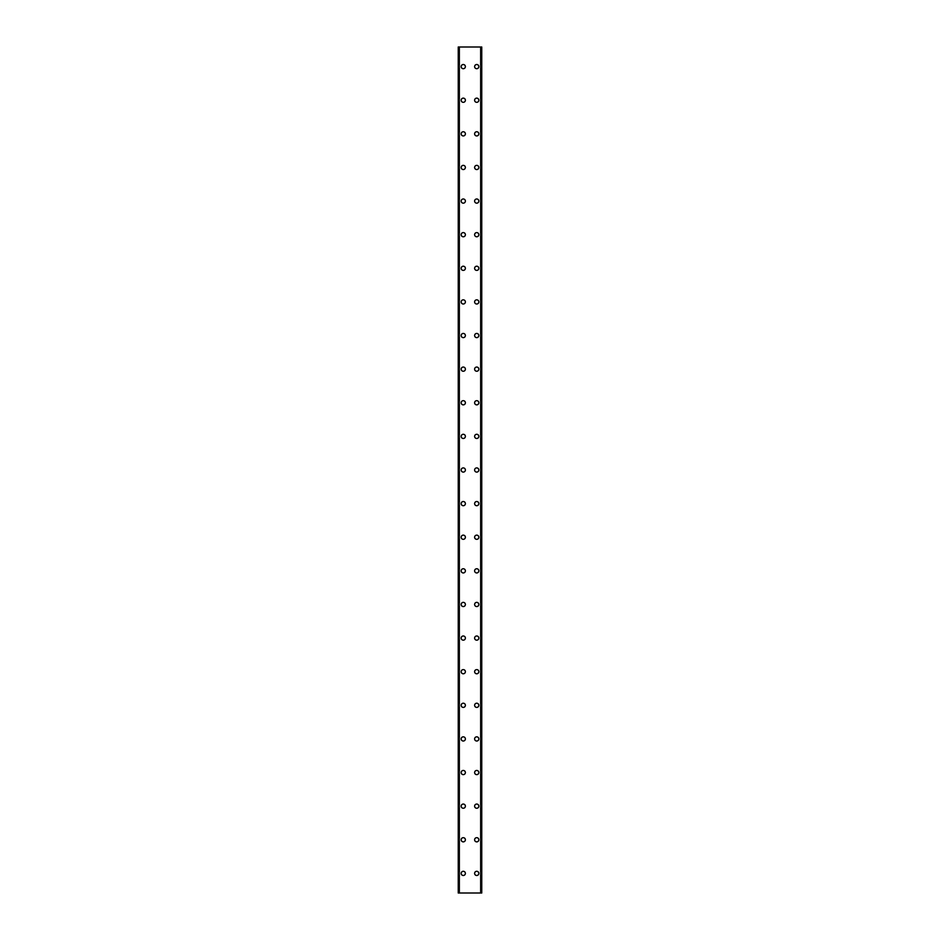 <?xml version="1.0" encoding="UTF-8"?>
<svg xmlns="http://www.w3.org/2000/svg" width="940" height="940" viewBox="0 0 940 940"><rect width="100%" height="100%" fill="white"/><g stroke="black" fill="none" stroke-linecap="round" stroke-linejoin="round"><path stroke-width="1.41" d="M461.176 873.389A2.103 2.103 0 0 1 463.279 871.286A2.103 2.103 0 0 1 465.382 873.389A2.103 2.103 0 0 1 463.279 875.493A2.103 2.103 0 0 1 461.176 873.389M461.176 839.773A2.103 2.103 0 0 1 463.279 837.669A2.103 2.103 0 0 1 465.382 839.773A2.103 2.103 0 0 1 463.279 841.876A2.103 2.103 0 0 1 461.176 839.773M461.176 806.156A2.103 2.103 0 0 1 463.279 804.053A2.103 2.103 0 0 1 465.382 806.156A2.103 2.103 0 0 1 463.279 808.259A2.103 2.103 0 0 1 461.176 806.156M461.176 772.539A2.103 2.103 0 0 1 463.279 770.448A2.103 2.103 0 0 1 465.382 772.539A2.103 2.103 0 0 1 463.279 774.642A2.103 2.103 0 0 1 461.176 772.539M461.176 738.922A2.103 2.103 0 0 1 463.279 736.831A2.103 2.103 0 0 1 465.382 738.922A2.103 2.103 0 0 1 463.279 741.025A2.103 2.103 0 0 1 461.176 738.922M461.176 705.306A2.103 2.103 0 0 1 463.279 703.214A2.103 2.103 0 0 1 465.382 705.306A2.103 2.103 0 0 1 463.279 707.409A2.103 2.103 0 0 1 461.176 705.306M461.176 671.701A2.103 2.103 0 0 1 463.279 669.597A2.103 2.103 0 0 1 465.382 671.701A2.103 2.103 0 0 1 463.279 673.792A2.103 2.103 0 0 1 461.176 671.701M461.176 638.084A2.103 2.103 0 0 1 463.279 635.981A2.103 2.103 0 0 1 465.382 638.084A2.103 2.103 0 0 1 463.279 640.175A2.103 2.103 0 0 1 461.176 638.084M461.176 604.467A2.103 2.103 0 0 1 463.279 602.364A2.103 2.103 0 0 1 465.382 604.467A2.103 2.103 0 0 1 463.279 606.57A2.103 2.103 0 0 1 461.176 604.467M461.176 570.85A2.103 2.103 0 0 1 463.279 568.747A2.103 2.103 0 0 1 465.382 570.85A2.103 2.103 0 0 1 463.279 572.954A2.103 2.103 0 0 1 461.176 570.85M461.176 537.234A2.103 2.103 0 0 1 463.279 535.13A2.103 2.103 0 0 1 465.382 537.234A2.103 2.103 0 0 1 463.279 539.337A2.103 2.103 0 0 1 461.176 537.234M461.176 503.617A2.103 2.103 0 0 1 463.279 501.514A2.103 2.103 0 0 1 465.382 503.617A2.103 2.103 0 0 1 463.279 505.72A2.103 2.103 0 0 1 461.176 503.617M461.176 470A2.103 2.103 0 0 1 463.279 467.897A2.103 2.103 0 0 1 465.382 470A2.103 2.103 0 0 1 463.279 472.103A2.103 2.103 0 0 1 461.176 470M461.176 436.383A2.103 2.103 0 0 1 463.279 434.28A2.103 2.103 0 0 1 465.382 436.383A2.103 2.103 0 0 1 463.279 438.487A2.103 2.103 0 0 1 461.176 436.383M461.176 402.767A2.103 2.103 0 0 1 463.279 400.663A2.103 2.103 0 0 1 465.382 402.767A2.103 2.103 0 0 1 463.279 404.87A2.103 2.103 0 0 1 461.176 402.767M461.176 369.15A2.103 2.103 0 0 1 463.279 367.046A2.103 2.103 0 0 1 465.382 369.15A2.103 2.103 0 0 1 463.279 371.253A2.103 2.103 0 0 1 461.176 369.15M461.176 335.533A2.103 2.103 0 0 1 463.279 333.43A2.103 2.103 0 0 1 465.382 335.533A2.103 2.103 0 0 1 463.279 337.636A2.103 2.103 0 0 1 461.176 335.533M461.176 301.916A2.103 2.103 0 0 1 463.279 299.825A2.103 2.103 0 0 1 465.382 301.916A2.103 2.103 0 0 1 463.279 304.02A2.103 2.103 0 0 1 461.176 301.916M461.176 268.3A2.103 2.103 0 0 1 463.279 266.208A2.103 2.103 0 0 1 465.382 268.3A2.103 2.103 0 0 1 463.279 270.403A2.103 2.103 0 0 1 461.176 268.3M461.176 234.695A2.103 2.103 0 0 1 463.279 232.591A2.103 2.103 0 0 1 465.382 234.695A2.103 2.103 0 0 1 463.279 236.786A2.103 2.103 0 0 1 461.176 234.695M461.176 201.078A2.103 2.103 0 0 1 463.279 198.975A2.103 2.103 0 0 1 465.382 201.078A2.103 2.103 0 0 1 463.279 203.169A2.103 2.103 0 0 1 461.176 201.078M461.176 167.461A2.103 2.103 0 0 1 463.279 165.358A2.103 2.103 0 0 1 465.382 167.461A2.103 2.103 0 0 1 463.279 169.553A2.103 2.103 0 0 1 461.176 167.461M461.176 133.844A2.103 2.103 0 0 1 463.279 131.741A2.103 2.103 0 0 1 465.382 133.844A2.103 2.103 0 0 1 463.279 135.948A2.103 2.103 0 0 1 461.176 133.844M461.176 100.228A2.103 2.103 0 0 1 463.279 98.124A2.103 2.103 0 0 1 465.382 100.228A2.103 2.103 0 0 1 463.279 102.331A2.103 2.103 0 0 1 461.176 100.228M461.176 66.611A2.103 2.103 0 0 1 463.279 64.508A2.103 2.103 0 0 1 465.382 66.611A2.103 2.103 0 0 1 463.279 68.714A2.103 2.103 0 0 1 461.176 66.611M474.618 873.389A2.103 2.103 0 0 1 476.721 871.286A2.103 2.103 0 0 1 478.824 873.389A2.103 2.103 0 0 1 476.721 875.493A2.103 2.103 0 0 1 474.618 873.389M474.618 839.773A2.103 2.103 0 0 1 476.721 837.669A2.103 2.103 0 0 1 478.824 839.773A2.103 2.103 0 0 1 476.721 841.876A2.103 2.103 0 0 1 474.618 839.773M474.618 806.156A2.103 2.103 0 0 1 476.721 804.053A2.103 2.103 0 0 1 478.824 806.156A2.103 2.103 0 0 1 476.721 808.259A2.103 2.103 0 0 1 474.618 806.156M474.618 772.539A2.103 2.103 0 0 1 476.721 770.448A2.103 2.103 0 0 1 478.824 772.539A2.103 2.103 0 0 1 476.721 774.642A2.103 2.103 0 0 1 474.618 772.539M474.618 738.922A2.103 2.103 0 0 1 476.721 736.831A2.103 2.103 0 0 1 478.824 738.922A2.103 2.103 0 0 1 476.721 741.025A2.103 2.103 0 0 1 474.618 738.922M474.618 705.306A2.103 2.103 0 0 1 476.721 703.214A2.103 2.103 0 0 1 478.824 705.306A2.103 2.103 0 0 1 476.721 707.409A2.103 2.103 0 0 1 474.618 705.306M474.618 671.701A2.103 2.103 0 0 1 476.721 669.597A2.103 2.103 0 0 1 478.824 671.701A2.103 2.103 0 0 1 476.721 673.792A2.103 2.103 0 0 1 474.618 671.701M474.618 638.084A2.103 2.103 0 0 1 476.721 635.981A2.103 2.103 0 0 1 478.824 638.084A2.103 2.103 0 0 1 476.721 640.175A2.103 2.103 0 0 1 474.618 638.084M474.618 604.467A2.103 2.103 0 0 1 476.721 602.364A2.103 2.103 0 0 1 478.824 604.467A2.103 2.103 0 0 1 476.721 606.57A2.103 2.103 0 0 1 474.618 604.467M474.618 570.85A2.103 2.103 0 0 1 476.721 568.747A2.103 2.103 0 0 1 478.824 570.85A2.103 2.103 0 0 1 476.721 572.954A2.103 2.103 0 0 1 474.618 570.85M474.618 537.234A2.103 2.103 0 0 1 476.721 535.13A2.103 2.103 0 0 1 478.824 537.234A2.103 2.103 0 0 1 476.721 539.337A2.103 2.103 0 0 1 474.618 537.234M474.618 503.617A2.103 2.103 0 0 1 476.721 501.514A2.103 2.103 0 0 1 478.824 503.617A2.103 2.103 0 0 1 476.721 505.72A2.103 2.103 0 0 1 474.618 503.617M474.618 470A2.103 2.103 0 0 1 476.721 467.897A2.103 2.103 0 0 1 478.824 470A2.103 2.103 0 0 1 476.721 472.103A2.103 2.103 0 0 1 474.618 470M474.618 436.383A2.103 2.103 0 0 1 476.721 434.28A2.103 2.103 0 0 1 478.824 436.383A2.103 2.103 0 0 1 476.721 438.487A2.103 2.103 0 0 1 474.618 436.383M474.618 402.767A2.103 2.103 0 0 1 476.721 400.663A2.103 2.103 0 0 1 478.824 402.767A2.103 2.103 0 0 1 476.721 404.87A2.103 2.103 0 0 1 474.618 402.767M474.618 369.15A2.103 2.103 0 0 1 476.721 367.046A2.103 2.103 0 0 1 478.824 369.15A2.103 2.103 0 0 1 476.721 371.253A2.103 2.103 0 0 1 474.618 369.15M474.618 335.533A2.103 2.103 0 0 1 476.721 333.43A2.103 2.103 0 0 1 478.824 335.533A2.103 2.103 0 0 1 476.721 337.636A2.103 2.103 0 0 1 474.618 335.533M474.618 301.916A2.103 2.103 0 0 1 476.721 299.825A2.103 2.103 0 0 1 478.824 301.916A2.103 2.103 0 0 1 476.721 304.02A2.103 2.103 0 0 1 474.618 301.916M474.618 268.3A2.103 2.103 0 0 1 476.721 266.208A2.103 2.103 0 0 1 478.824 268.3A2.103 2.103 0 0 1 476.721 270.403A2.103 2.103 0 0 1 474.618 268.3M474.618 234.695A2.103 2.103 0 0 1 476.721 232.591A2.103 2.103 0 0 1 478.824 234.695A2.103 2.103 0 0 1 476.721 236.786A2.103 2.103 0 0 1 474.618 234.695M474.618 201.078A2.103 2.103 0 0 1 476.721 198.975A2.103 2.103 0 0 1 478.824 201.078A2.103 2.103 0 0 1 476.721 203.169A2.103 2.103 0 0 1 474.618 201.078M474.618 167.461A2.103 2.103 0 0 1 476.721 165.358A2.103 2.103 0 0 1 478.824 167.461A2.103 2.103 0 0 1 476.721 169.553A2.103 2.103 0 0 1 474.618 167.461M474.618 133.844A2.103 2.103 0 0 1 476.721 131.741A2.103 2.103 0 0 1 478.824 133.844A2.103 2.103 0 0 1 476.721 135.948A2.103 2.103 0 0 1 474.618 133.844M474.618 100.228A2.103 2.103 0 0 1 476.721 98.124A2.103 2.103 0 0 1 478.824 100.228A2.103 2.103 0 0 1 476.721 102.331A2.103 2.103 0 0 1 474.618 100.228M474.618 66.611A2.103 2.103 0 0 1 476.721 64.508A2.103 2.103 0 0 1 478.824 66.611A2.103 2.103 0 0 1 476.721 68.714A2.103 2.103 0 0 1 474.618 66.611M481.644 47L458.238 47L458.238 893L481.762 893L481.762 47L481.644 893M459.037 47L459.037 893L459.037 47M481.762 47L481.762 893M480.963 893L480.963 47L480.963 893M458.238 893L458.238 47M458.356 47L458.356 893M459.355 47L459.355 893M480.646 47L480.646 893M459.084 47L459.084 893M480.916 47L480.916 893"/></g></svg>
